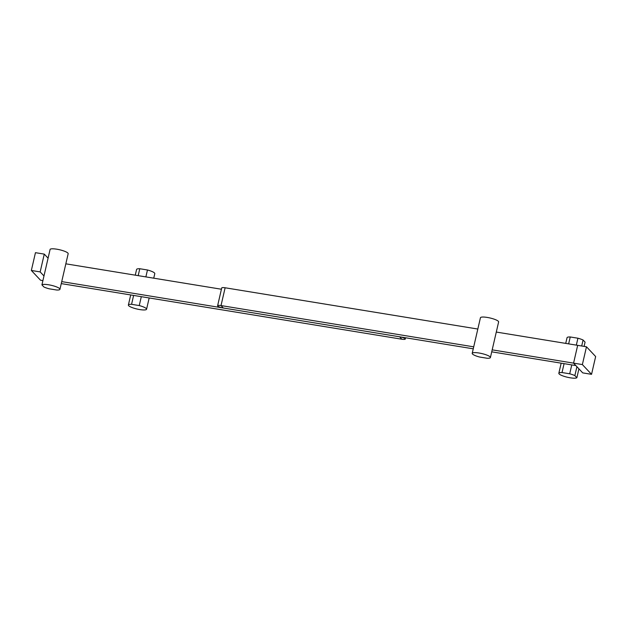 <?xml version="1.0" encoding="UTF-8"?>
<svg xmlns="http://www.w3.org/2000/svg" width="627" height="627" viewBox="0 0 627 627"><rect width="100%" height="100%" fill="white"/><g stroke="black" fill="none" stroke-linecap="round" stroke-linejoin="round"><path stroke-width="0.94" d="M61.728 281.617L399.579 336.785L401.876 339.223L61.274 283.608M221.425 289.235L65.835 263.826M31.35 270.464L40.167 271.906L44.274 254.115L35.457 252.673L31.35 270.464L40.52 280.214L42.902 280.606M44.274 254.115L48.083 258.167M40.167 271.906L43.976 275.966M401.876 339.223L399.579 336.785A4.671 0.972 -167 0 1 405.277 339.058A4.671 0.972 -167 0 1 401.876 339.223M473.714 346.833L221.017 305.568L223.314 308.006L473.26 348.824M491.725 351.833L575.852 365.572L573.564 363.135L492.179 349.85M217.616 305.733A4.671 0.972 13 0 1 221.017 305.568L225.124 287.777A4.671 0.972 -167 0 0 221.723 287.942L217.616 305.733A4.671 0.972 13 0 0 223.314 308.006L221.017 305.568L225.124 287.777L477.821 329.042M496.294 332.059L577.671 345.344L573.564 363.135L577.671 345.344L586.48 346.786L582.373 364.577L573.564 363.135L582.726 372.885L591.543 374.327L595.65 356.536L586.48 346.786M479.02 353.009A9.334 1.944 13 0 1 490.408 357.547A9.334 1.944 13 0 1 487.21 358.268L479.53 357.014A9.334 1.944 13 0 1 472.209 353.346A9.334 1.944 13 0 1 479.02 353.009M490.408 357.547L498.622 321.964A9.334 1.944 -167 0 0 487.234 317.427A9.334 1.944 -167 0 0 480.431 317.764L472.209 353.346M591.543 374.327L582.373 364.577M145.872 276.899L147.47 269.986A9.334 1.944 13 0 1 154.791 273.654L153.74 278.176M133.622 295.419L131.568 304.314A9.334 1.944 -167 0 0 128.378 305.035A9.334 1.944 -167 0 0 139.766 309.573A9.334 1.944 -167 0 0 146.569 309.236A9.334 1.944 -167 0 0 139.257 305.568L141.31 296.673M147.47 269.986L139.79 268.732L138.191 275.637M131.568 304.314L139.257 305.568M135.275 275.167L136.592 269.453A9.334 1.944 13 0 1 139.79 268.732M581.699 346.002L583.079 340.014L585.077 342.138L584.098 346.394M578.917 368.833L576.864 377.728A9.334 1.944 13 0 1 570.225 377.807A9.334 1.944 13 0 1 558.837 373.269A9.334 1.944 13 0 1 562.027 372.548L569.708 373.802A9.334 1.944 13 0 1 574.865 375.604L576.918 366.709M576.864 377.728L574.865 375.604M583.079 340.014A9.334 1.944 -167 0 0 577.922 338.219L570.241 336.965L568.642 343.87M569.708 373.802L571.761 364.906M576.331 345.124L577.922 338.219M564.081 363.652L562.027 372.548M570.241 336.965A9.334 1.944 -167 0 0 567.051 337.687L565.726 343.392M41.923 284.862L43.921 286.986A9.334 1.944 -167 0 0 49.078 288.781L56.759 290.035A9.334 1.944 -167 0 0 59.949 289.313A9.334 1.944 -167 0 0 48.561 284.776A9.334 1.944 -167 0 0 41.923 284.862L50.136 249.272A9.334 1.944 13 0 1 56.775 249.193A9.334 1.944 13 0 1 68.163 253.731L59.949 289.313M405.575 337.765L405.277 339.058M149.179 297.958L146.569 309.236M130.706 294.941L128.378 305.035M561.165 363.174L558.837 373.269"/></g></svg>
